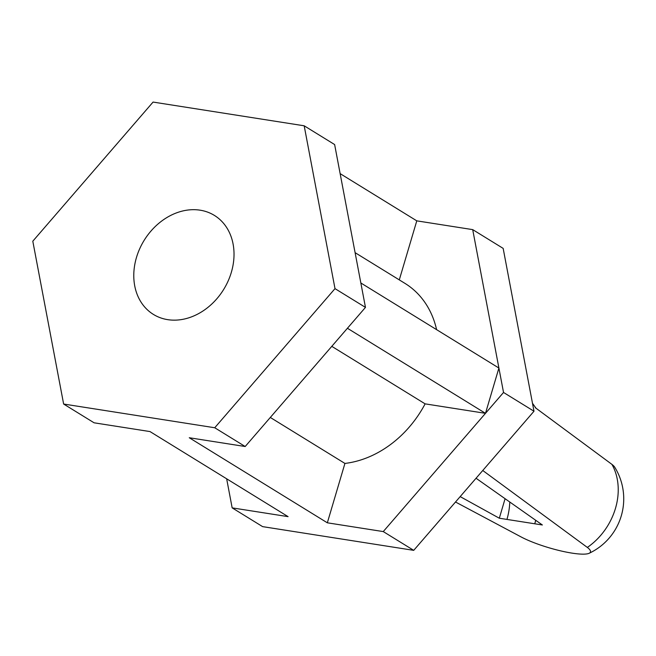 <?xml version="1.0" encoding="UTF-8"?>
<svg xmlns="http://www.w3.org/2000/svg" width="656" height="656" viewBox="0 0 656 656"><rect width="100%" height="100%" fill="white"/><g stroke="black" fill="none" stroke-linecap="round" stroke-linejoin="round"><path stroke-width="0.98" d="M460.176 496.608L499.314 518.224L542.373 524.98L476.051 478.249M499.314 518.224L505.087 498.708M482.75 470.491L587.341 547.424A40.885 7.757 -163.5 0 1 589.178 553.27A40.885 7.757 -163.5 0 1 559.806 550.671A40.885 7.757 -163.5 0 1 521.34 537.059L455.51 502.004M587.341 547.424A59.844 48.101 -58.4 0 0 615.467 508.384A59.844 48.101 -58.4 0 0 611.933 464.382L535.255 407.655M611.933 464.382A40.885 7.757 16.5 0 1 614.697 467.138A60.139 60.139 0 0 1 589.178 553.27M413.715 550.351L533.992 411.23L503.529 392.46L383.26 531.581L413.715 550.351L262.613 526.629L232.158 507.867L226.656 478.798M533.992 411.23L503.16 248.386L472.705 229.625L503.529 392.46M232.158 507.867L288.082 516.641L150.011 431.574L94.087 422.8L63.632 404.03L214.733 427.753L335.003 288.632L304.179 125.796L153.069 102.074L32.8 241.195L63.632 404.03M245.188 446.515L189.264 437.741L327.336 522.807L344.925 463.431A100.237 80.573 -58.4 0 0 425.121 403.858L485.489 413.329L498.904 368.041L360.841 282.974L365.466 307.393L245.188 446.515L214.733 427.753M383.26 531.581L327.336 522.807M365.466 307.393L335.003 288.632M304.179 125.796L334.634 144.558L360.841 282.974M399.291 279.882L416.781 220.851L340.136 173.627M416.781 220.851L472.705 229.625M200.113 210.182A58.138 46.732 121.6 0 1 214.397 215.414A58.138 46.732 121.6 0 1 223.688 289.427A58.138 46.732 121.6 0 1 153.406 314.413A58.138 46.732 121.6 0 1 139.712 248.722A58.138 46.732 121.6 0 1 200.113 210.182M436.609 329.656A100.237 80.573 -58.4 0 0 405.006 283.408L355.101 252.658M485.489 413.329L347.418 328.262M425.121 403.858L331.788 346.352M344.925 463.431L270.313 417.462M535.772 520.331L534.747 523.783A40.098 22.599 98.9 0 0 535.681 520.265M506.94 519.421A40.098 22.599 98.9 0 0 509.769 502.004M532.492 403.301L535.993 408.196"/></g></svg>
